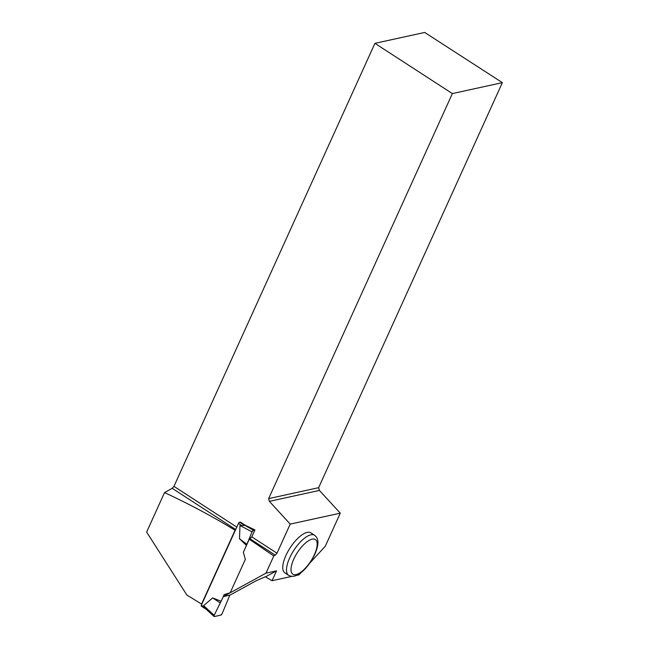 <?xml version="1.0" encoding="UTF-8"?>
<svg xmlns="http://www.w3.org/2000/svg" width="649" height="649" viewBox="0 0 649 649"><rect width="100%" height="100%" fill="white"/><g stroke="black" fill="none" stroke-linecap="round" stroke-linejoin="round"><path stroke-width="0.97" d="M206.577 609.452L203.624 605.622L214.178 615.293L223.386 596.561L214.073 615.536L214.324 616.55L220.749 615.147L222.088 613.784L229.819 595.157L222.088 613.784A1.606 0.625 -57 0 1 220.749 615.147L214.324 616.55A1.606 0.625 -57 0 1 214.081 616.518A1.606 0.625 -57 0 1 214.073 615.536L214.065 616.509L206.252 609.33M246.458 545.403L239.505 538.759L239.976 525.495L245.5 525.39L240.381 522.072L239.522 522.258A1.209 0.462 -57 0 0 238.451 523.427L201.344 605.225A1.209 0.462 123 0 0 201.287 606.109A1.209 0.462 123 0 0 201.474 606.134M221.236 601.315L212.669 597.916L203.624 605.622M212.669 597.916L220.108 602.848M239.522 522.258L253.467 530.257A1.606 0.625 123 0 0 252.137 531.62L253.467 530.257L254.919 529.941L251.788 536.845L277.009 553.208L290.208 524.108L269.4 501.361L319.413 490.425L318.635 487.683L502.367 82.642L424.706 32.45L374.919 43.337L452.361 93.586L502.367 82.642M252.137 531.62L246.604 545.079M239.505 538.759L246.725 544.17M201.896 604.016L201.563 604.089A448.686 150.511 24.4 0 0 186.871 595.044L146.633 532.075L164.546 492.583C189.321 504.103 212.823 516.653 235.06 530.241L235.457 530.022M201.563 604.089L235.06 530.241M223.24 596.593L229.973 595.125L256.241 580.717L265.287 576.791L272.045 580.717L276.523 570.852L265.976 573.156L223.24 596.593L224.148 594.598L230.192 592.748L245.33 559.373L243.343 552.283L249.273 539.197L273.781 555.966L275.225 555.155L250.003 538.792L251.788 536.845M265.976 573.156L273.781 555.966M245.5 525.39L254.919 529.941M452.361 93.586L268.621 498.627L269.4 501.361M374.919 43.337L173.956 486.352L236.78 527.11M235.692 529.511L172.172 488.299L173.956 486.352M277.009 553.208L275.225 555.155M172.172 488.299L164.546 492.583M250.003 538.792L249.273 539.197M272.045 580.717L292.107 576.328M296.552 575.363L299.035 574.819L301.128 572.54M285.941 555.447A23.859 9.216 -57 0 1 310.847 532.829L314.587 535.247A23.859 9.216 -57 0 0 289.681 557.872A23.859 9.216 -57 0 0 288.618 575.282L284.879 572.856A23.859 9.216 -57 0 1 285.941 555.447M290.208 524.108L340.287 513.156L325.271 546.271L309.833 563.064M319.413 490.425L340.287 513.156M268.621 498.627L318.635 487.683M265.814 576.677L276.523 570.852M201.344 605.225L204.484 607.261M238.451 523.427L241.59 525.463M252.023 531.872L239.976 525.495M314.408 554.627A20.638 7.966 123 0 0 305.89 542.678A20.638 7.966 123 0 0 291.977 573.343A20.638 7.966 123 0 0 314.408 554.627M201.287 606.109L206.139 609.257M288.618 575.282C291.539 576.88 294.76 576.62 298.28 574.479C304.446 570.812 309.971 564.095 314.846 554.335C318.408 546.044 318.067 541.931 317.718 540.439C317.556 538.556 316.509 536.828 314.587 535.247"/></g></svg>

